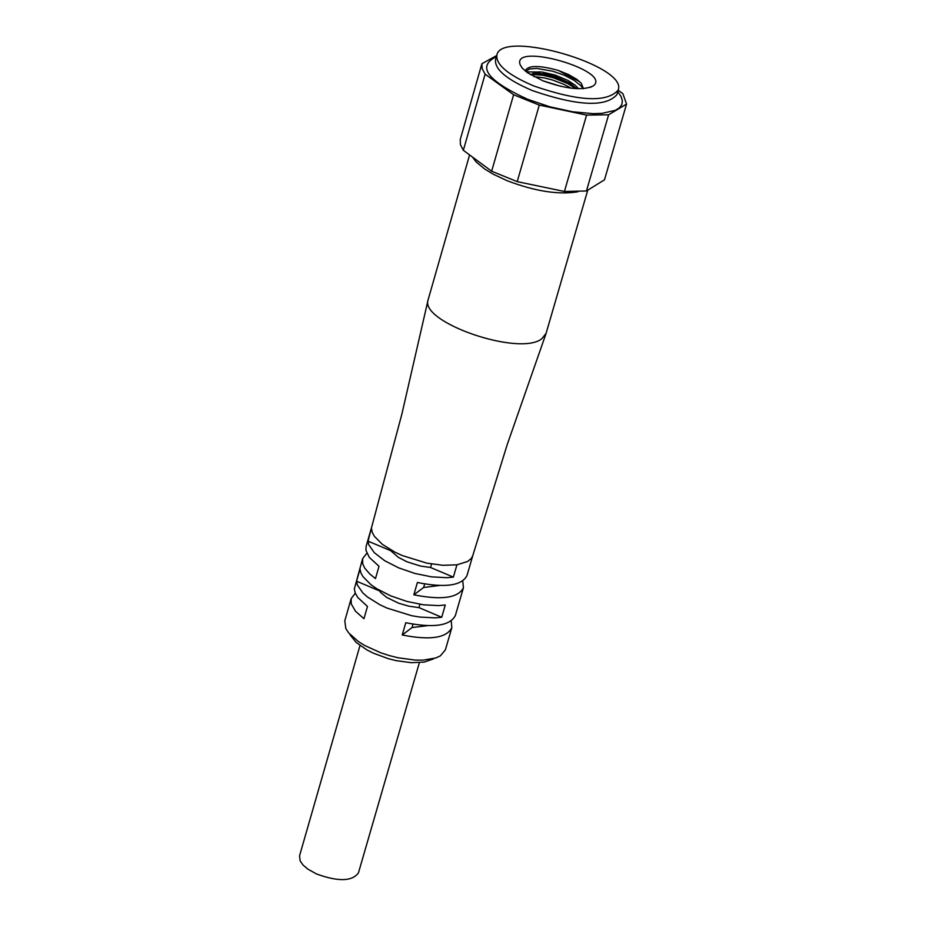 <?xml version="1.0" encoding="UTF-8"?>
<svg xmlns="http://www.w3.org/2000/svg" width="926" height="926" viewBox="0 0 926 926"><rect width="100%" height="100%" fill="white"/><g stroke="black" fill="none" stroke-linecap="round" stroke-linejoin="round"><path stroke-width="1.39" d="M368.027 541.143L390.726 550.704L398.319 557.325L406.954 561.781L420.485 566.052L430.555 567.499L453.37 577.118L446.783 577.697L431.539 576.852L414.894 573.449L398.666 567.858L384.637 560.681L374.312 552.706L368.791 544.801L368.027 541.143L371.858 526.408L366.117 546.444L365.92 550.264L369.289 557.371L379.012 566.284L375.481 578.576L369.914 574.12L364.74 568.159L362.714 563.876L362.61 558.679L354.322 588.971L355.237 593.091L357.783 597.478L367.472 606.461L363.953 618.718L355.48 611.218L351.243 603.902L351.151 598.636L355.283 593.219M462.757 580.949L463.428 587.779C458.127 597.988 441.598 600.326 413.841 594.805L423.633 587.489L439.329 585.521M451.228 620.906L451.83 627.701C446.494 638.049 429.965 640.479 402.231 634.993L412.047 627.562L427.384 625.687M379.347 590.267L380.574 592.455L386.767 597.444L398.631 603.208L408.887 606.183L418.946 607.618L419.918 604.284M356.556 581.192L360.052 568.969L360.804 572.65L362.911 576.574L370.909 584.665L376.604 588.623L390.61 595.823L406.815 601.414L423.448 604.805L438.692 605.604L445.267 605.002L441.714 617.26L435.139 617.873L419.895 617.075L411.642 615.697L387.08 608.104L379.695 604.655L367.39 596.934L362.784 592.872L357.297 584.885L356.556 581.192L379.197 590.776M430.555 567.499L431.562 564.003M413.841 594.805L417.394 582.5C445.163 588.045 461.692 585.73 466.982 575.567L472.804 555.542L471.369 558.343L467.699 561.445L456.935 564.825L453.37 577.118M350.074 634.877L356.209 642.47L366.846 649.878L373.479 653.224L388.353 658.687L396.143 660.643L411.248 662.692L424.201 662.09L433.437 658.93M451.83 627.701L445.394 649.82L440.394 655.851L435.787 657.981L423.02 660.145L415.242 660.099L398.099 657.773L389.256 655.562L380.586 652.714L364.844 645.561L358.246 641.452L348.593 632.817L345.826 628.546L344.808 620.79L351.151 598.636M362.61 558.679L366.823 553.262M402.231 634.993L405.773 622.723C433.518 628.222 450.048 625.826 455.372 615.512L463.428 587.779M424.652 583.982L423.633 587.489M413.031 624.193L412.047 627.562M418.946 607.618L441.714 617.26M390.922 549.998L390.726 550.704M456.935 564.825L443.01 565.3L426.84 563.135L402.22 555.531L394.823 552.104L382.461 544.43L374.428 536.409L372.31 532.531L371.546 528.885M469.586 154.92L428.113 299.816C419.466 322.294 519.463 356.695 541.733 338.823L546.074 333.418L587.755 190.177M359.994 645.515L299.538 855.844L300.14 860.914L303.057 865.058L307.86 869.144L316.611 874.005C338.326 881.853 352.274 881.471 358.455 872.848L419.374 662.657M526.396 71.892L542.127 72.043L555.311 75.11L568.113 80.527L575.44 85.447L578.588 88.746M542.648 80.701L561.006 86.407M525.216 70.955C527.808 65.214 538.851 65.04 558.343 70.445L568.506 74.543L576.817 79.358L581.308 83.305L583.426 88.653M530.413 74.624C544.916 72.911 560.033 77.576 575.764 88.618M530.181 74.485L540.147 72.332L539.256 71.753M542.891 80.793L527.808 72.922L522.391 68.246L520.25 64.947C510.712 41.334 613.788 71.094 593.138 85.991C582.685 90.817 565.936 89.081 542.891 80.793M626.555 104.071L604.481 179.818L586.436 190.987L608.613 114.801L626.555 104.071L622.828 93.595L618.14 90.273M517.206 181.635L539.268 105.101L586.586 115.09L564.42 191.474L517.206 181.635L491.648 171.217L463.336 150.313L485.108 74.161L513.606 94.741L491.648 171.217M496.718 55.537L481.902 63.744L460.222 139.641L460.454 144.688L463.336 150.313M481.902 63.744L482.191 68.663L485.108 74.161M513.606 94.741L539.268 105.101M586.586 115.09L608.613 114.801M564.42 191.474L586.436 190.987M533.816 85.991C578.854 101.409 606.981 102.774 618.198 90.088C628.233 65.63 501.394 29.019 496.857 55.062C495.792 64.681 508.119 74.994 533.816 85.991M472.376 156.992L476.242 162.038L484.738 169.041L493.292 174.227L506.962 180.639C534.962 191.288 558.598 194.992 577.882 191.775M525.806 71.429L529.371 69.022L536.825 68.408L552.891 71.244L564.304 75.226L574.201 80.388L581.158 85.979L583.114 88.676M533.897 76.627L544.048 77.853L552.579 80.018L563.841 84.301L571.249 88.201M558.343 70.445L579.722 81.673M531.304 74.381L543.076 75.284L553.632 77.877L567.337 83.386L575.544 88.421M532.913 73.374L544.546 73.849L555.739 76.742L569.698 83.097L576.69 88.676M496.394 56.683C476.635 66.383 487.041 80.574 527.588 99.256L549.824 106.779L572.534 111.768L593.172 113.655L601.981 113.354L615.327 110.344L619.506 107.717L621.878 104.441L622.353 100.61L620.964 96.316L617.723 91.709M495.665 59.229L495.537 59.681C494.472 69.311 506.788 79.636 532.473 90.632C577.511 106.062 605.627 107.416 616.855 94.695L616.982 94.244M472.804 555.542L507.251 444.492L545.946 333.823M371.858 526.408L401.884 414.084L428.113 299.816M590.024 87.484L593.138 85.991M522.079 67.876L520.25 64.947M616.855 94.695L618.198 90.088M495.537 59.681L496.857 55.062"/></g></svg>
